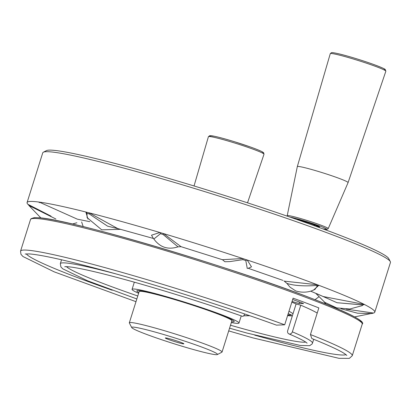 <?xml version="1.0" encoding="UTF-8"?>
<svg xmlns="http://www.w3.org/2000/svg" width="411" height="411" viewBox="0 0 411 411"><rect width="100%" height="100%" fill="white"/><g stroke="black" fill="none" stroke-linecap="round" stroke-linejoin="round"><path stroke-width="0.62" d="M283.929 280.872L286.899 283.385L290.048 287.171L286.899 283.385C293.731 285.65 303.611 286.354 316.537 285.491C303.611 286.354 293.731 285.65 286.899 283.385L283.929 280.872M295.73 290.942L290.048 287.171L295.73 290.942C301.006 292.56 306.195 292.57 311.302 290.978L314.996 289.401L317.379 285.809A4.86 3.966 122.8 0 1 318.828 285.316L313.49 290.14L318.828 285.316A182.284 11.765 17.5 0 1 364.259 304.407A182.284 11.765 17.5 0 1 364.5 304.53A182.284 11.765 17.5 0 1 374.77 312.19A182.284 11.765 17.5 0 1 373.522 313.043A182.284 11.765 17.5 0 1 373.332 313.09L371.878 313.521L357.601 313.213L340.904 308.748L357.601 313.213L371.878 313.521A4.86 4.547 89.1 0 1 373.522 313.043A182.284 11.765 17.5 0 1 373.332 313.09L371.878 313.521A4.86 4.547 89.1 0 1 373.522 313.043L346.334 309.159L373.522 313.043A182.284 11.765 17.5 0 0 374.77 312.19A182.284 11.765 17.5 0 0 364.5 304.53A4.86 4.644 126.3 0 0 362.97 304.952L337.051 302.722L316.804 293.706L337.051 302.722L362.826 304.88A4.86 4.367 110.8 0 1 364.259 304.407A182.284 11.765 17.5 0 1 364.5 304.53A4.86 4.644 126.3 0 0 362.97 304.952L362.826 304.88A4.86 4.367 110.8 0 1 364.259 304.407L323.195 296.537L364.259 304.407A182.284 11.765 17.5 0 0 318.828 285.316A182.284 11.765 17.5 0 0 317.359 284.761A4.86 2.183 -77 0 0 316.537 285.491L317.379 285.809A4.86 3.966 122.8 0 1 318.828 285.316A182.284 11.765 17.5 0 0 317.359 284.761A4.86 2.183 -77 0 0 316.537 285.491L317.379 285.809L314.996 289.401L311.302 290.978C306.195 292.57 301.006 292.56 295.73 290.942M291.584 314.985A104.091 6.715 17.5 0 1 291.507 315.016L287.757 315.088L291.507 315.016A104.091 6.715 17.5 0 0 291.584 314.985L287.767 315.057L291.584 314.985L288.188 313.727L291.584 314.985M249.626 315.679L243.697 315.761L249.626 315.679M243.646 315.812L249.76 315.725L243.646 315.812M288.969 311.25A106.177 6.853 17.5 0 1 293.017 313.747A106.177 6.853 17.5 0 0 288.969 311.25M292.355 315.853A106.177 6.853 17.5 0 1 287.602 315.581A106.177 6.853 17.5 0 0 292.355 315.853M39.482 202.207L39.225 202.731L39.23 202.176A5.728 1.993 108.9 0 0 39.482 202.207L39.23 202.176A5.728 1.993 108.9 0 0 39.482 202.207L77.299 219.15L39.482 202.207M27.891 204.288A182.284 11.765 17.5 0 1 27.075 202.561A182.284 11.765 17.5 0 1 85.853 212.014A4.86 4.362 -102.9 0 1 86.988 213.34L87.075 217.594L86.988 213.34L89.156 213.89A4.86 1.408 116.3 0 0 89.177 212.852L117.705 228.552L153.406 238.462L117.705 228.552L89.177 212.852A182.284 11.765 17.5 0 1 159.874 232.508A182.284 11.765 17.5 0 1 163.624 233.623L181.051 246.682L178.014 246.852L163.11 234.496A4.86 0.334 114.9 0 1 163.624 233.623A182.284 11.765 17.5 0 1 242.716 258.524A4.86 1.069 -83.7 0 1 242.922 259.644L229.847 261.601L224.884 261.74L229.847 261.601L242.922 259.644L245.804 260.605A4.86 3.052 123.6 0 1 247.201 260.014L251.506 266.852L248.259 268.301L251.506 266.852L247.201 260.014A182.284 11.765 17.5 0 1 317.359 284.761L284.813 281.196L317.359 284.761A182.284 11.765 17.5 0 0 247.201 260.014A182.284 11.765 17.5 0 0 242.716 258.524A4.86 1.069 -83.7 0 1 242.922 259.644L245.804 260.605A4.86 3.052 123.6 0 1 247.201 260.014A182.284 11.765 17.5 0 0 242.716 258.524L222.423 259.716L242.716 258.524A182.284 11.765 17.5 0 0 163.624 233.623L181.051 246.682L178.014 246.852L163.11 234.496L160.439 233.705A4.86 2.569 96.8 0 0 159.874 232.508A182.284 11.765 17.5 0 1 163.624 233.623A4.86 0.334 114.9 0 0 163.11 234.496L160.439 233.705L153.868 239.002C159.992 247.412 168.037 250.027 178.014 246.852C168.037 250.027 159.992 247.412 153.868 239.007L160.439 233.705A4.86 2.569 96.8 0 0 159.874 232.508L151.51 235.19L153.375 238.437L151.51 235.19L159.874 232.508A182.284 11.765 17.5 0 0 89.177 212.852A182.284 11.765 17.5 0 0 85.853 212.014A4.86 4.362 -102.9 0 1 86.988 213.34L89.156 213.89A4.86 1.408 116.3 0 0 89.177 212.852A182.284 11.765 17.5 0 0 85.853 212.014L87.959 219.099L85.853 212.014A182.284 11.765 17.5 0 0 27.075 202.561A182.284 11.765 17.5 0 0 27.891 204.288L51.046 216.16L27.891 204.288A4.86 4.824 122 0 1 28.97 205.541L28.97 205.541A4.86 4.824 122 0 0 27.891 204.288A182.284 11.765 17.5 0 0 28.159 204.55A4.86 4.464 130.5 0 1 28.2 204.58A4.86 4.464 130.5 0 0 28.159 204.55A182.284 11.765 17.5 0 1 27.891 204.288M55.886 219.017L28.97 205.541L55.886 219.017M120.551 229.302L107.61 226.178L89.156 213.89L107.61 226.178L120.551 229.302M247.278 268.542L245.804 260.605L247.278 268.542M362.158 305.661L362.97 304.952L362.158 305.661L349.74 309.015L336.676 307.875L324.772 302.342L315.643 293.207L324.772 302.342L336.676 307.875L349.74 309.015L362.158 305.661M282.891 280.374L247.89 268.183L282.891 280.374M390.45 262.454A182.284 11.765 -162.5 0 0 390.316 261.617A182.284 11.765 -162.5 0 0 333.038 235.025A182.284 11.765 -162.5 0 0 152.748 176.129A182.284 11.765 -162.5 0 0 43.345 152.219A182.284 11.765 -162.5 0 0 42.754 152.825L27.075 202.561L42.754 152.825A182.284 11.765 -162.5 0 1 43.345 152.219A182.284 11.765 -162.5 0 1 152.748 176.129A182.284 11.765 -162.5 0 1 333.038 235.025A182.284 11.765 -162.5 0 1 390.316 261.617A182.284 11.765 -162.5 0 1 390.45 262.454L374.77 312.19L390.45 262.454M388.729 258.581A179.854 11.606 -162.5 0 0 220.82 194.259A179.854 11.606 -162.5 0 0 46.386 150.642L43.345 152.219L46.386 150.642A179.854 11.606 -162.5 0 1 220.82 194.259A179.854 11.606 -162.5 0 1 388.729 258.581L390.316 261.617L388.729 258.581M221.555 314.698A56.045 3.617 17.5 0 1 238.981 323.046A56.045 3.617 17.5 0 1 231.347 322.527A56.045 3.617 17.5 0 0 238.981 323.046A56.045 3.617 17.5 0 0 221.555 314.698A56.045 3.617 17.5 0 0 164.436 296.09A56.045 3.617 17.5 0 0 132.075 289.339A56.045 3.617 17.5 0 1 164.436 296.09A56.045 3.617 17.5 0 1 221.555 314.698M138.63 293.295A56.045 3.617 17.5 0 1 132.075 289.339A56.045 3.617 17.5 0 0 138.63 293.295M138.867 292.534A51.041 3.293 17.5 0 1 136.853 290.844A51.041 3.293 17.5 0 0 138.867 292.534A51.041 3.293 17.5 0 1 136.853 290.844A51.041 3.293 17.5 0 1 166.321 296.994A51.041 3.293 17.5 0 1 218.339 313.937A51.041 3.293 17.5 0 1 234.208 321.541A51.041 3.293 17.5 0 1 231.588 321.767A51.041 3.293 17.5 0 0 234.208 321.541A51.041 3.293 17.5 0 1 231.588 321.767M182.314 342.949A9.72 0.627 17.5 0 1 183.856 343.771A9.72 0.627 17.5 0 1 174.403 341.49A9.72 0.627 17.5 0 1 165.35 337.934A9.72 0.627 17.5 0 1 172.286 339.532A9.72 0.627 17.5 0 1 182.314 342.949M210.309 350.419A44.963 2.903 17.5 0 1 217.327 354.559A44.963 2.903 17.5 0 1 173.714 343.658A44.963 2.903 17.5 0 1 131.741 327.577A44.963 2.903 17.5 0 1 161.282 333.819A44.963 2.903 17.5 0 1 210.309 350.419M131.741 327.577L129.362 323.025A48.611 3.139 17.5 0 1 129.326 322.805A48.611 3.139 17.5 0 1 162.73 330.197A48.611 3.139 17.5 0 1 214.301 347.721A48.611 3.139 17.5 0 1 222.043 352.037A48.611 3.139 17.5 0 1 221.883 352.201L217.327 354.559M129.326 322.805L139.17 291.574A48.611 3.139 17.5 0 1 172.574 298.972A48.611 3.139 17.5 0 1 224.149 316.491A48.611 3.139 17.5 0 1 231.886 320.811L222.043 352.037M226.076 317.009A51.041 3.293 17.5 0 1 234.208 321.541A51.041 3.293 17.5 0 0 218.339 313.937A51.041 3.293 17.5 0 0 166.321 296.994A51.041 3.293 17.5 0 0 136.853 290.844A51.041 3.293 17.5 0 1 171.926 298.607A51.041 3.293 17.5 0 1 226.076 317.009M314.805 225.906L314.954 225.444A7.901 0.509 -162.5 0 0 308.055 222.736A7.901 0.509 -162.5 0 0 300.087 220.645M296.85 219.505A11.667 0.755 17.5 0 1 298.663 219.834M316.444 225.439A11.667 0.755 17.5 0 1 318.51 226.615A11.667 0.755 17.5 0 1 315.391 226.122M322.882 228.865L326.935 229.446L328.214 228.603A21.5 1.387 -162.5 0 0 315.381 223.188A21.5 1.387 -162.5 0 0 292.56 216.397A21.5 1.387 -162.5 0 0 287.207 215.677L297.317 166.604A26.612 1.716 17.5 0 1 297.323 166.594A26.612 1.716 17.5 0 1 323.221 172.959A26.612 1.716 17.5 0 1 348.086 182.602A26.612 1.716 17.5 0 1 348.081 182.607L385.857 71.195A29.14 1.88 -162.5 0 0 368.395 63.844A29.14 1.88 -162.5 0 0 337.529 54.658A29.14 1.88 -162.5 0 0 330.274 53.671L331.394 52.69C332.335 52.834 330.09 51.909 338.674 53.774C348.821 56.271 360.082 59.698 372.469 64.044C385.616 68.878 385.122 69.459 385.215 69.474L385.857 71.195M25.169 254.034L29.104 253.906C40.139 254.666 62.636 259.562 96.595 268.594C149.717 282.742 223.867 306.056 276.464 325.137L284.695 324.803L293.094 298.165A173.899 11.22 -162.5 0 1 318.838 307.911L310.439 334.549L311.8 338.515C330.809 346.201 342.235 351.616 346.083 354.755L346.807 355.453M292.683 299.465L303.559 303.58L299.09 303.518L292.046 301.484M296.105 303.955L300.765 305.203L292.365 331.836A2.903 2.404 113 0 1 288.902 333.886A2.903 2.404 113 0 1 287.705 330.588L296.105 303.955A126.383 8.158 -162.5 0 0 291.831 302.172M300.765 305.203A132.193 8.528 17.5 0 1 317.21 313.064M64.722 266.754C65.128 266.513 67.445 266.641 71.678 267.145C84.502 269.005 106.223 274.25 136.853 282.886C172.661 293.094 207.874 304.238 242.5 316.321A2.903 1.29 -70.7 0 0 244.684 313.983M299.547 302.064L299.09 303.518M383.864 69.793A27.922 1.803 -162.5 0 0 371.703 63.777A27.922 1.803 -162.5 0 0 338.756 53.8M296.423 219.356A12.762 0.822 17.5 0 1 313.747 224.432A12.762 0.822 17.5 0 1 317.076 226.733M289.981 217.106A20.293 1.31 17.5 0 1 317.498 225.177A20.293 1.31 17.5 0 1 322.83 228.845M361.444 322.496A172.682 11.143 -162.5 0 0 200.075 260.06A172.682 11.143 -162.5 0 0 32.079 218.652M310.439 334.549A173.899 11.22 17.5 0 1 352.253 355.721L349.355 358.366L338.977 358.33L252.971 337.899L228.706 330.906M135.984 301.674L54.17 271.841L22.944 256.515L20.946 254.281L20.55 251.136A173.899 11.22 17.5 0 1 113.035 269.852A173.899 11.22 17.5 0 1 284.695 324.803M345.939 354.642A168.089 10.845 17.5 0 1 254.712 335.155M112.244 290.238A168.089 10.845 17.5 0 1 26.345 253.875M305.743 342.096A126.383 8.158 17.5 0 1 230.494 325.224M137.777 295.992A126.383 8.158 17.5 0 1 66.464 266.652M352.253 355.721L362.209 324.135A173.899 11.22 -162.5 0 0 320.395 302.958A173.899 11.22 -162.5 0 0 139.026 242.809A173.899 11.22 -162.5 0 0 30.506 219.551L20.55 251.136M292.365 331.836A132.193 8.528 17.5 0 1 312.473 343.18L312.113 343.971L309.642 345.697L300.323 345.466L247.103 333.105L229.564 328.189M136.842 298.956L87.481 280.744L62.739 268.809L60.895 266.95L60.325 263.677A132.193 8.528 17.5 0 1 115.959 273.901M264.001 154.217A29.14 1.88 -162.5 0 0 254.938 149.876A29.14 1.88 -162.5 0 0 225.228 140.197A29.14 1.88 -162.5 0 0 208.418 136.693L209.738 135.676L214.378 136.252C219.402 137.325 226.209 139.18 234.799 141.826L250.612 147.066C256.423 149.147 260.363 150.755 262.434 151.895L263.651 152.774L264.001 154.217L247.52 202.823M262.007 152.815A27.922 1.803 -162.5 0 0 237.126 142.555A27.922 1.803 -162.5 0 0 210.858 136.688M249.775 315.73L243.641 315.818L249.775 315.73M315.032 299.686L318.659 296.989L315.032 299.686M83.176 226.579L81.64 221.93L83.176 226.579M77.299 219.15L89.85 221.683L77.299 219.15M153.293 238.375L153.868 239.002L153.293 238.375M222.423 259.716L224.884 261.74L222.423 259.716L181.051 246.682L222.423 259.716M134.335 282.177L132.075 289.339L134.335 282.177M241.242 315.884L238.981 323.046L241.242 315.884M324.151 301.9L326.01 304.017L324.151 301.9M354.642 316.896L372.798 313.182L354.642 316.896M310.706 291.163L323.195 296.537L310.706 291.163M28.919 205.49L40.895 217.964L28.919 205.49M120.654 229.333L101.717 229.831L87.075 217.594L101.717 229.831L120.654 229.333M72.423 224L76.888 222.762L72.423 224M318.51 226.615L318.802 226.466M297.323 166.594L330.274 53.671M328.214 228.603L348.081 182.607M287.207 215.677L287.197 216.145M296.465 219.371L308.122 222.541L319.249 226.733L319.157 226.245M307.109 343.18L306.262 342.461C303.765 340.616 297.975 337.76 288.902 333.886M61.558 259.783L60.325 263.677M313.706 339.281L312.473 343.18M362.209 324.135C365.96 321.566 348.867 312.889 310.932 298.109C233.499 267.838 68.786 218.796 38.454 217.738L34.37 217.66L31.056 218.688L30.506 219.551M194.038 185.962L208.418 136.693"/></g></svg>
